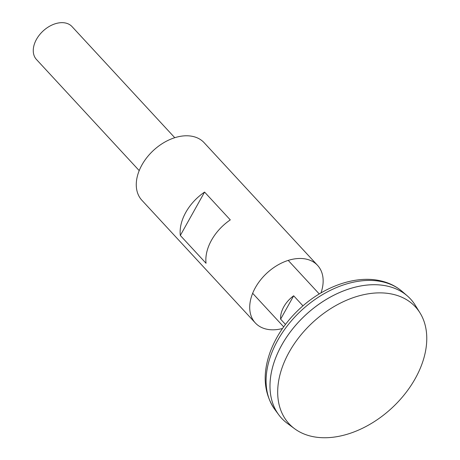 <?xml version="1.0" encoding="UTF-8"?>
<svg xmlns="http://www.w3.org/2000/svg" width="460" height="460" viewBox="0 0 460 460"><rect width="100%" height="100%" fill="white"/><g stroke="black" fill="none" stroke-linecap="round" stroke-linejoin="round"><path stroke-width="0.69" d="M410.504 298.988A87.808 59.461 137.2 0 0 407.272 295.86A87.808 59.461 137.2 0 0 386.63 285.953A87.808 59.461 137.2 0 0 294.411 326.749A87.808 59.461 137.2 0 0 278.702 414.753A87.808 59.461 137.2 0 0 281.566 418.22M334.121 295.113A87.779 59.438 137.2 0 0 283.67 341.763M420.009 312.898L415.196 305.147A87.808 59.461 137.2 0 0 386.647 285.965A87.808 59.461 137.2 0 0 288.978 333.759A87.808 59.461 137.2 0 0 287.333 423.372L294.688 428.783A86.066 58.282 137.2 0 0 391.799 408.095A86.066 58.282 137.2 0 0 420.009 312.898A86.066 58.282 137.2 0 0 392.029 294.095A86.066 58.282 137.2 0 0 296.292 340.94A86.066 58.282 137.2 0 0 294.688 428.783M174.771 137.712L72.025 26.594A24.225 16.405 137.2 0 0 65.441 23A24.225 16.405 137.2 0 0 39.428 34.954A24.225 16.405 137.2 0 0 36.455 59.484L139.202 170.602M285.476 324.421L280.611 319.159A24.225 16.405 -42.8 0 1 293.67 295.791L302.956 305.842M293.67 295.791L280.611 319.159M320.988 292.922A42.389 28.704 137.2 0 0 317.555 265.362L204.108 142.675A42.389 28.704 137.2 0 0 192.585 136.384A42.389 28.704 137.2 0 0 147.062 157.303A42.389 28.704 137.2 0 0 141.858 200.232L255.306 322.926A42.389 28.704 137.2 0 0 282.515 328.497M317.555 265.362A42.389 28.704 137.2 0 0 306.032 259.072A42.389 28.704 137.2 0 0 260.51 279.996A42.389 28.704 137.2 0 0 255.306 322.926M204.573 192.079L230.287 219.891A42.389 28.704 137.2 0 0 206.04 263.275L180.326 235.468A42.389 28.704 -42.8 0 1 204.573 192.079L180.326 235.468M381.748 281.658A87.066 58.955 137.2 0 0 290.306 322.109A87.066 58.955 137.2 0 0 274.735 409.371C263.764 393.191 262.252 374.037 270.204 351.911C276.31 335.673 286.333 321.115 300.265 308.234C323.564 286.683 355.034 275.258 379.799 280.657C388.418 282.469 395.893 286.074 402.218 291.485A87.066 58.955 137.2 0 0 381.748 281.658M274.735 409.371L278.702 414.753M402.218 291.485L407.272 295.86M252.655 293.296L283.682 326.847M288.224 260.406L319.251 293.957"/></g></svg>
